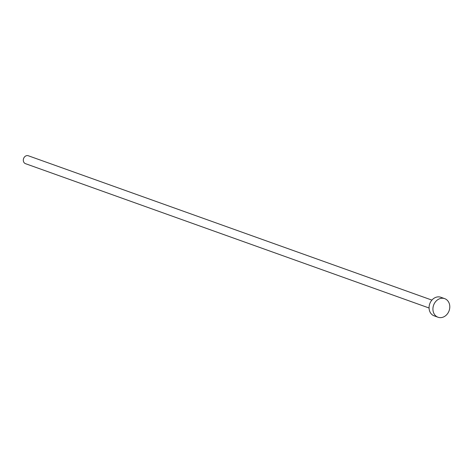 <?xml version="1.0" encoding="UTF-8"?>
<svg xmlns="http://www.w3.org/2000/svg" width="473" height="473" viewBox="0 0 473 473"><rect width="100%" height="100%" fill="white"/><g stroke="black" fill="none" stroke-linecap="round" stroke-linejoin="round"><path stroke-width="0.71" d="M25.719 163.735A4.198 3.5 -70.3 0 1 25.477 163.664A4.198 3.5 -70.3 0 1 25.246 163.569A4.198 3.5 -70.3 0 1 23.65 158.39A4.198 3.5 -70.3 0 1 28.309 155.759A4.198 3.5 -70.3 0 1 28.54 155.854M438.033 317.241L434.184 315.863A9.874 8.236 -70.3 0 1 433.635 315.645A9.874 8.236 -70.3 0 1 429.88 303.459A9.874 8.236 -70.3 0 1 440.836 297.269L444.685 298.64A9.874 8.236 -70.3 0 1 445.229 298.865A9.874 8.236 -70.3 0 1 448.989 311.045A9.874 8.236 -70.3 0 1 438.033 317.241A9.874 8.236 -70.3 0 1 437.484 317.016A9.874 8.236 -70.3 0 1 433.729 304.837A9.874 8.236 -70.3 0 1 444.685 298.64M28.309 155.759L431.902 300.101M25.477 163.664L429.076 308.006"/></g></svg>
